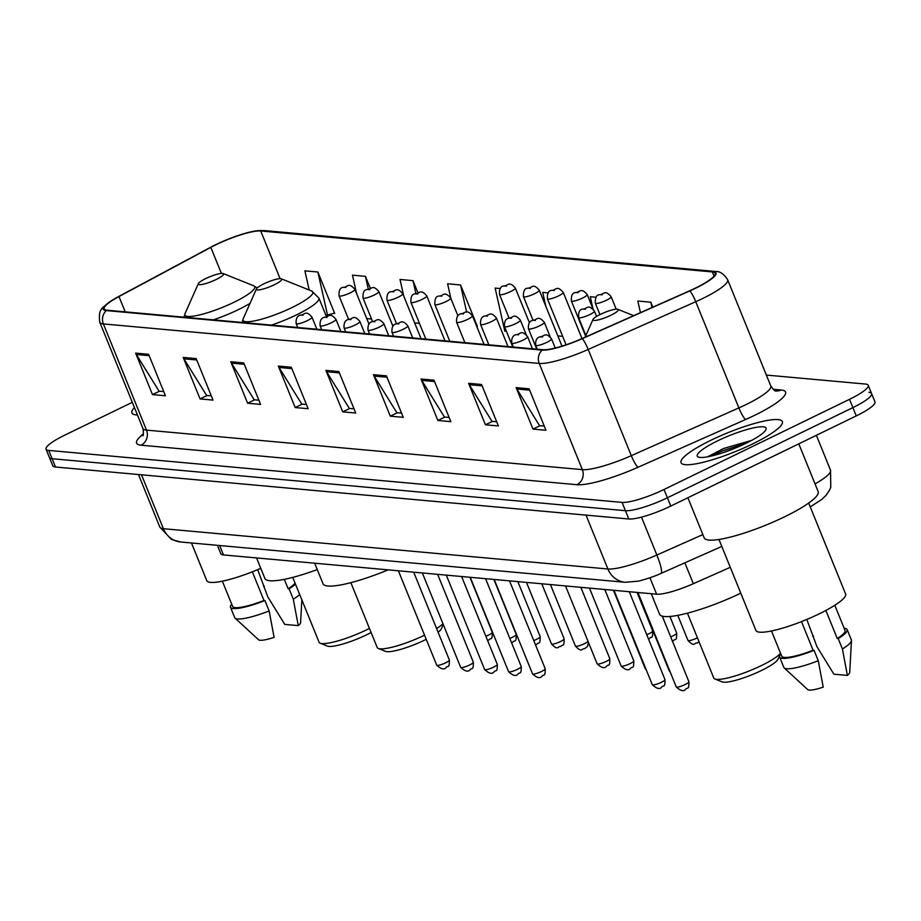 <?xml version="1.0" encoding="UTF-8"?>
<svg xmlns="http://www.w3.org/2000/svg" width="921" height="921" viewBox="0 0 921 921"><rect width="100%" height="100%" fill="white"/><g stroke="black" fill="none" stroke-linecap="round" stroke-linejoin="round"><path stroke-width="1.38" d="M730.272 567.313L693.34 583.707A34.169 6.343 157.9 0 1 656.615 594.195L223.469 554.926A34.169 6.343 157.9 0 1 220.787 553.694L217.391 545.324M132.302 402.316L64.746 435.149A34.169 6.343 -22.1 0 0 46.05 449.183L52.785 465.773A34.169 6.343 -22.1 0 0 55.467 467.005L628.813 518.995A34.169 6.343 -22.1 0 0 670.764 506.078L856.254 415.912A34.169 6.343 -22.1 0 0 874.95 401.878L871.577 393.578A34.169 6.343 -22.1 0 0 868.906 392.346M49.423 457.484A34.169 6.343 -22.1 0 0 52.094 458.716L625.44 510.695A34.169 6.343 -22.1 0 0 667.403 497.777L852.892 407.612A34.169 6.343 -22.1 0 0 871.577 393.578A34.169 6.343 -22.1 0 1 852.892 407.612L667.403 497.777A34.169 6.343 -22.1 0 1 625.44 510.695L52.094 458.716A34.169 6.343 -22.1 0 1 49.423 457.484M134.443 407.6A54.684 10.154 -22.1 0 0 131.899 412.919A54.684 10.154 -22.1 0 0 137.436 414.957A54.684 10.154 -22.1 0 1 131.899 412.919A54.684 10.154 -22.1 0 1 134.443 407.6M710.943 440.25A54.684 10.154 -22.1 0 0 681.033 462.699A54.684 10.154 -22.1 0 0 752.457 444.014A54.684 10.154 -22.1 0 0 782.355 421.553A54.684 10.154 -22.1 0 0 710.943 440.25A54.684 10.154 -22.1 0 0 681.033 462.699A54.684 10.154 -22.1 0 0 752.457 444.014A54.684 10.154 -22.1 0 0 782.355 421.553A54.684 10.154 -22.1 0 0 710.943 440.25M215.975 244.756A36.449 6.769 157.9 0 1 260.724 230.975L712.313 271.925A36.449 6.769 157.9 0 1 715.168 273.238A36.449 6.769 157.9 0 1 689.656 290.794L582.084 338.548A36.449 6.769 157.9 0 1 542.918 349.727L107.066 310.216A36.449 6.769 157.9 0 1 104.2 308.903A36.449 6.769 157.9 0 1 118.982 296.562L210.817 247.381A36.449 6.769 157.9 0 1 215.975 244.756M215.629 244.721A37.358 6.942 -22.1 0 0 210.345 247.415L118.51 296.597A37.358 6.942 -22.1 0 0 109.921 301.731A37.358 6.942 -22.1 0 0 106.295 310.584L542.135 350.107A37.358 6.942 -22.1 0 0 582.291 338.64L689.864 290.886A37.358 6.942 -22.1 0 0 713.084 271.545L261.495 230.607A37.358 6.942 -22.1 0 0 254.495 231.136A37.358 6.942 -22.1 0 0 215.629 244.721M333.46 313.393L334.714 313.508L317.872 272.017L304.897 270.843L309.191 290.011M476.733 326.379L477.412 326.437L460.558 284.957L447.594 283.783L450.899 298.554M46.05 449.183A34.169 6.343 -22.1 0 0 48.732 450.415L622.078 502.394A34.169 6.343 -22.1 0 0 664.029 489.488L849.519 399.323A34.169 6.343 -22.1 0 0 868.215 385.289A34.169 6.343 -22.1 0 0 865.533 384.057L766.353 375.066M433.987 380.177L450.83 421.657L437.866 420.483L421.024 378.992L433.987 380.177M481.556 384.483L498.399 425.963L485.425 424.788L468.582 383.309L481.556 384.483M529.115 388.8L545.957 430.28L532.983 429.105L516.14 387.614L529.115 388.8M291.301 367.237L308.144 408.717L295.18 407.543L278.326 366.063L291.301 367.237M243.743 362.92L260.585 404.411L247.611 403.225L230.768 361.746L243.743 362.92M196.173 358.614L213.027 400.094L200.053 398.92L183.21 357.429L196.173 358.614M148.615 354.297L165.458 395.777L152.483 394.602L135.64 353.123L148.615 354.297M386.429 375.86L403.271 417.34L390.297 416.165L373.454 374.686L386.429 375.86M338.859 371.543L355.713 413.034L342.739 411.86L325.896 370.369L338.859 371.543M596.209 297.253L590.28 296.723L592.986 308.834M652.816 307.142L650.813 302.203L637.839 301.029L640.44 312.645M417.938 292.809L412.999 280.652L400.025 279.466L403.743 296.067M370.323 288.377L365.441 276.335L352.467 275.16L356.588 293.592M548.294 292.913L542.711 292.406L545.842 306.348M500.391 288.572L495.153 288.089L504.789 331.111L506.412 331.249M342.739 411.86L349.75 408.452M354.009 408.832L349.312 408.406L326.598 371.75A9.118 8.427 -84.8 0 1 325.896 370.369M390.297 416.165L397.308 412.758M401.568 413.149L396.87 412.723L374.156 376.067A9.118 8.427 -84.8 0 1 373.454 374.686M152.483 394.602L159.494 391.195M163.754 391.586L159.057 391.16L136.343 354.504A9.118 8.427 -84.8 0 1 135.64 353.123M200.053 398.92L207.064 395.512M211.312 395.892L206.626 395.466L183.912 358.822A9.118 8.427 -84.8 0 1 183.21 357.429M247.611 403.225L254.622 399.818M258.882 400.209L254.184 399.783L231.47 363.127A9.118 8.427 -84.8 0 1 230.768 361.746M295.18 407.543L302.192 404.135M306.44 404.515L301.754 404.089L279.028 367.444A9.118 8.427 -84.8 0 1 278.326 366.063M532.983 429.105L540.005 425.698M544.253 426.078L539.568 425.652L516.842 389.007A9.118 8.427 -84.8 0 1 516.14 387.614M485.425 424.788L492.436 421.381M496.695 421.772L491.998 421.346L469.284 384.69A9.118 8.427 -84.8 0 1 468.582 383.309M437.866 420.483L444.878 417.075M449.126 417.455L444.44 417.029L421.726 380.385A9.118 8.427 -84.8 0 1 421.024 378.992M460.558 284.957L466.648 312.138M476.652 326.195L477.239 326.034M419.458 323.375L414.657 322.937M412.999 280.652L415.901 293.58M371.554 319.023L366.742 318.597M365.441 276.335L368.296 289.102M317.872 272.017L327.508 315.04L325.723 314.867M327.508 315.04L334.553 313.094M562.65 336.349L557.838 335.923M650.813 302.203L651.999 307.51M222.364 581.186L232.599 606.398A34.169 6.343 -22.1 0 0 263.982 600.48L252.342 571.826M231.712 604.211A36.449 6.769 -22.1 0 0 230.492 607.25L234.705 617.623A36.449 6.769 -22.1 0 0 235.051 618.118L258.536 639.75A22.783 4.225 -22.1 0 0 274.101 637.355L269.139 610.934L264.926 600.561L263.982 600.48M235.051 618.118A36.449 6.769 -22.1 0 0 269.139 610.934M230.492 607.25A36.449 6.769 -22.1 0 0 264.926 600.561M284.313 579.332L288.135 588.738A34.169 6.343 -22.1 0 0 295.088 583.166M288.135 588.738L289.079 588.818L293.292 599.191L298.254 625.612L284.75 624.392L267.815 596.889L257.673 569.662M191.476 542.976L206.776 580.644A48.41 8.991 -22.1 0 0 260.781 568.326M298.254 625.612A22.783 4.225 -22.1 0 0 300.591 622.677L301.846 599.813M293.292 599.191A36.449 6.769 -22.1 0 0 299.716 594.552M289.079 588.818A36.449 6.769 -22.1 0 0 295.503 584.179M264.385 586.205A36.449 6.769 -22.1 0 0 263.602 586.516M292.74 577.386L319.08 642.259A36.449 6.769 -22.1 0 0 320.174 643.192L327.381 646.093A30.761 5.71 -22.1 0 0 366.639 634.788A30.761 5.71 -22.1 0 0 371.094 632.508M320.174 643.192A36.449 6.769 -22.1 0 0 366.696 629.791A36.449 6.769 -22.1 0 0 369.436 628.433M216.124 279.512A13.665 2.533 -22.1 0 0 223.193 273.549A13.665 2.533 -22.1 0 0 205.751 278.568A13.665 2.533 -22.1 0 0 198.326 283.645A13.665 2.533 -22.1 0 0 203.437 284.175A13.665 2.533 -22.1 0 0 216.124 279.512M256.568 557.93L264.903 578.48A62.651 11.628 -22.1 0 0 317.273 569.581M350.855 582.659L377.196 647.521A36.449 6.769 -22.1 0 0 378.289 648.465L385.496 651.354A30.761 5.71 -22.1 0 0 424.754 640.049A30.761 5.71 -22.1 0 0 426.216 639.335M438.085 632.22A30.761 5.71 -22.1 0 0 441.47 628.629L443.277 624.542M436.6 628.583A36.449 6.769 -22.1 0 0 442.955 623.736M274.239 284.785A13.665 2.533 -22.1 0 0 281.308 278.81A13.665 2.533 -22.1 0 0 263.867 283.841A13.665 2.533 -22.1 0 0 256.429 288.918A13.665 2.533 -22.1 0 0 261.541 289.436A13.665 2.533 -22.1 0 0 274.239 284.785M314.671 563.192L323.018 583.753A62.651 11.628 -22.1 0 0 388.121 569.857M378.289 648.465A36.449 6.769 -22.1 0 0 424.535 635.191M687.423 613.167L713.763 678.04A36.449 6.769 -22.1 0 0 714.857 678.973L722.064 681.874A30.761 5.71 -22.1 0 0 761.322 670.569A30.761 5.71 -22.1 0 0 778.038 659.148L780.594 653.38M714.857 678.973A36.449 6.769 -22.1 0 0 761.379 665.584A36.449 6.769 -22.1 0 0 780.501 653.15M610.807 315.293A13.665 2.533 -22.1 0 0 617.876 309.329A13.665 2.533 -22.1 0 0 600.434 314.349A13.665 2.533 -22.1 0 0 593.009 319.426A13.665 2.533 -22.1 0 0 598.12 319.955A13.665 2.533 -22.1 0 0 610.807 315.293M651.239 593.711L659.586 614.261A62.651 11.628 -22.1 0 0 740.772 593.159M687.895 497.754L704.185 537.864A61.511 11.42 -22.1 0 0 784.519 516.842A61.511 11.42 -22.1 0 0 818.17 491.584L798.783 443.853M718.967 539.464L755.899 630.425A48.41 8.991 -22.1 0 0 819.137 613.881A48.41 8.991 -22.1 0 0 845.616 593.999L808.684 503.039M717.597 440.848A37.139 6.896 -22.1 0 0 698.394 457.058A37.139 6.896 -22.1 0 0 745.791 443.404A37.139 6.896 -22.1 0 0 765.984 429.612A37.139 6.896 -22.1 0 0 752.1 428.184A37.139 6.896 -22.1 0 0 717.597 440.848M751.743 440.353L723.641 448.469L707.535 456.851M771.487 630.966L781.733 656.178A34.169 6.343 -22.1 0 0 813.105 650.261L801.477 621.606M780.847 654.002A36.449 6.769 -22.1 0 0 779.615 657.041L783.829 667.414A36.449 6.769 -22.1 0 0 784.185 667.909L807.659 689.541A22.783 4.225 -22.1 0 0 823.224 687.147L818.262 660.725L814.06 650.353L813.105 650.261M784.185 667.909A36.449 6.769 -22.1 0 0 818.262 660.725M779.615 657.041A36.449 6.769 -22.1 0 0 814.06 650.353M825.861 610.45L837.258 638.529A34.169 6.343 -22.1 0 0 845.052 630.471L834.817 605.258M837.258 638.529L838.202 638.61L842.416 648.983L847.378 675.404L833.885 674.184L816.95 646.669L806.796 619.442M847.378 675.404A22.783 4.225 -22.1 0 0 849.726 672.468L851.476 640.579A36.449 6.769 -22.1 0 0 851.384 639.98L847.17 629.607A36.449 6.769 -22.1 0 0 844.177 628.283M842.416 648.983A36.449 6.769 -22.1 0 0 851.476 640.579M838.202 638.61A36.449 6.769 -22.1 0 0 847.17 629.607M813.519 635.997A36.449 6.769 -22.1 0 0 812.736 636.296M721.465 453.201L735.522 448.009M710.862 456.171L722.893 450.691L746.263 443.185M219.647 545.531L223.469 554.926M649.95 577.789L656.615 594.195M684.856 562.823L693.34 583.707M55.467 467.005L48.732 450.415M856.254 415.912L849.519 399.323M670.764 506.078L664.029 489.488M628.813 518.995L622.078 502.394M180.654 541.997A22.783 21.068 -84.8 0 1 163.385 528.7L607.895 568.994A45.566 8.462 -22.1 0 0 656.857 555.018A22.783 3.811 66.1 0 1 660.944 573.438C660.967 573.38 652.586 577.582 638.357 581.139L625.163 582.291L180.654 541.997L171.479 539.487L159.817 527.054A45.566 8.462 -22.1 0 0 163.385 528.7L141.5 474.81M815.05 483.916A45.566 8.462 -22.1 0 0 830.512 470.147L816.363 435.299M702.85 534.606L656.857 555.018L641.477 517.118M625.163 582.291A22.783 21.068 -84.8 0 1 607.895 568.994L586.009 515.115M260.724 230.975L280.088 278.66M773.053 389.261L781.077 389.997A11.386 10.534 -84.8 0 1 776 390.976M781.077 389.997A56.952 10.58 157.9 0 1 754.391 415.44A56.952 10.58 157.9 0 1 745.676 419.481L638.103 467.235A56.952 10.58 157.9 0 1 576.903 484.711L141.051 445.188A56.952 10.58 157.9 0 1 143.377 433.998M689.864 290.886A11.386 1.9 66.1 0 1 695.758 301.708L738.884 407.911A45.566 8.462 -22.1 0 0 745.86 404.676A45.566 8.462 -22.1 0 0 770.785 385.957C773.64 389.905 775.39 391.575 776.058 390.999L775.839 390.965M542.135 350.107A11.386 10.534 95.2 0 0 539.222 363.438L103.382 323.927A11.386 10.534 -84.8 0 1 106.295 310.584M582.291 338.64A11.386 1.9 66.1 0 1 588.197 349.462A45.566 8.462 157.9 0 1 539.222 363.438L582.348 469.641A45.566 8.462 -22.1 0 0 631.311 455.665L738.884 407.911A11.386 1.9 -113.9 0 0 745.676 419.481M141.051 445.188A11.386 10.534 -84.8 0 0 146.497 430.119L103.382 323.927A45.566 8.462 157.9 0 1 99.802 322.281L142.928 428.484A45.566 8.462 -22.1 0 0 146.497 430.119L582.348 469.641A11.386 10.534 -84.8 0 1 576.903 484.711M713.084 271.545A11.386 10.534 -84.8 0 1 715.456 271.476C719.934 271.188 723.998 273.951 727.659 279.765A45.566 8.462 157.9 0 1 695.758 301.708L588.197 349.462L631.311 455.665A11.386 1.9 -113.9 0 0 638.103 467.235M254.495 231.136L263.867 230.526A11.386 10.534 95.2 0 0 261.495 230.607M712.313 271.925L714.04 276.173M210.817 247.381L221.385 273.41M118.982 296.562L125.198 311.851M339.423 372.913L326.598 371.75M291.853 368.607L279.028 367.444M244.295 364.29L231.47 363.127M196.737 359.984L183.912 358.822M149.167 355.667L136.343 354.504M386.981 377.23L374.156 376.067M434.551 381.547L421.726 380.385M482.109 385.853L469.284 384.69M529.667 390.17L516.842 389.007M184.004 317.192L185.04 313.589A37.669 7 -22.1 0 0 199.12 315.028A37.669 7 -22.1 0 0 234.118 302.192A37.669 7 -22.1 0 0 253.597 285.752L223.193 273.549M213.35 319.852A41.008 7.61 -22.1 0 0 238.355 309.64A41.008 7.61 -22.1 0 0 250.04 303.331M242.119 322.454L243.156 318.85A37.669 7 -22.1 0 0 257.235 320.301A37.669 7 -22.1 0 0 292.222 307.453A37.669 7 -22.1 0 0 311.701 291.024L281.308 278.81M271.453 325.113A41.008 7.61 -22.1 0 0 296.47 314.901A41.008 7.61 -22.1 0 0 318.896 298.07L311.701 291.024M485.851 636.227A6.838 1.266 -22.1 0 0 488.533 635.064A6.838 1.266 -22.1 0 0 492.263 632.255L469.94 577.271M350.21 292.878A8.542 1.589 157.9 0 1 339.043 295.802C338.801 290.196 340.252 287.375 343.395 287.364C347.77 287.179 348.483 281.884 354.884 289.367A8.542 1.589 157.9 0 1 350.21 292.878M343.775 287.306L345.939 287.502L343.775 287.306M509.808 638.391A6.838 1.266 -22.1 0 0 512.479 637.228A6.838 1.266 -22.1 0 0 516.221 634.431L493.898 579.447M374.156 295.054A8.542 1.589 157.9 0 1 363.001 297.967C362.759 292.36 364.198 289.551 367.352 289.539C371.716 289.355 372.441 284.059 378.83 291.543A8.542 1.589 157.9 0 1 374.156 295.054M367.732 289.47L369.897 289.666L367.732 289.47M533.766 640.567A6.838 1.266 -22.1 0 0 536.436 639.404A6.838 1.266 -22.1 0 0 540.178 636.595L517.844 581.612M398.114 297.218A8.542 1.589 157.9 0 1 386.958 300.142C386.705 294.536 388.155 291.727 391.298 291.704C395.673 291.52 396.387 286.235 402.788 293.718A8.542 1.589 157.9 0 1 398.114 297.218M391.69 291.646L393.843 291.842L391.69 291.646M564.124 638.771C564.239 647.9 562.777 643.675 560.716 646.507C557.516 646.024 558.299 651.262 551.46 643.917A6.838 1.266 -22.1 0 0 560.394 641.58A6.838 1.266 -22.1 0 0 564.124 638.771L541.801 583.787M422.071 299.394A8.542 1.589 157.9 0 1 410.916 302.318C410.662 296.712 412.113 293.891 415.256 293.88C419.631 293.695 420.344 288.4 426.745 295.883A8.542 1.589 157.9 0 1 422.071 299.394M415.636 293.822L417.8 294.018L415.636 293.822M588.461 642.432L587.471 646.404L584.674 648.672C581.473 648.188 582.256 653.426 575.418 646.082A6.838 1.266 -22.1 0 0 584.34 643.744A6.838 1.266 -22.1 0 0 588.012 641.304M446.029 301.57A8.542 1.589 157.9 0 1 434.862 304.483C434.62 298.876 436.059 296.067 439.213 296.055C443.577 295.871 444.302 290.576 450.691 298.059A8.542 1.589 157.9 0 1 446.029 301.57M439.593 295.986L441.758 296.182L439.593 295.986M646.749 634.719A6.838 1.266 -22.1 0 0 648.983 633.729A6.838 1.266 -22.1 0 0 652.713 630.92L637.079 592.422M510.66 291.543A8.542 1.589 157.9 0 1 499.493 294.467C499.251 288.86 500.702 286.051 503.845 286.028C508.219 285.844 508.933 280.548 515.334 288.043A8.542 1.589 157.9 0 1 510.66 291.543M504.224 285.971L506.389 286.166L504.224 285.971M670.707 636.883A6.838 1.266 -22.1 0 0 672.929 635.904A6.838 1.266 -22.1 0 0 676.67 633.095L669.912 616.46M534.606 293.718A8.542 1.589 157.9 0 1 523.45 296.643C523.209 291.024 524.648 288.215 527.791 288.204C532.165 288.02 532.891 282.724 539.28 290.207A8.542 1.589 157.9 0 1 534.606 293.718M528.182 288.135L530.346 288.342L528.182 288.135M699.051 641.799L697.209 642.996C694.008 642.513 694.791 647.751 687.964 640.406A6.838 1.266 -22.1 0 0 696.886 638.069A6.838 1.266 -22.1 0 0 697.427 637.804M558.563 295.894A8.542 1.589 157.9 0 1 547.408 298.807C547.155 293.2 548.605 290.391 551.748 290.38C556.123 290.184 556.837 284.9 563.238 292.383A8.542 1.589 157.9 0 1 558.563 295.894M552.14 290.311L554.292 290.506L552.14 290.311M582.521 298.059A8.542 1.589 157.9 0 1 571.365 300.983C571.112 295.376 572.563 292.567 575.706 292.544C580.08 292.36 580.794 287.064 587.195 294.559A8.542 1.589 157.9 0 1 582.521 298.059M576.086 292.487L578.25 292.682L576.086 292.487M606.479 300.234A8.542 1.589 157.9 0 1 595.311 303.159C595.07 297.541 596.509 294.732 599.663 294.72C604.026 294.536 604.752 289.24 611.141 296.723A8.542 1.589 157.9 0 1 606.479 300.234M600.043 294.651L602.207 294.847L600.043 294.651M589.751 314.602A8.542 1.589 157.9 0 1 578.595 317.515C578.342 311.908 579.793 309.099 582.935 309.088C587.31 308.892 588.024 303.608 594.425 311.091A8.542 1.589 157.9 0 1 589.751 314.602M583.315 309.019L585.48 309.214L583.315 309.019M445.626 662.821A6.838 1.266 -22.1 0 0 449.367 660.012C449.483 669.141 448.02 664.916 445.96 667.748C444.037 669.97 440.952 669.107 436.704 665.158A6.838 1.266 -22.1 0 0 445.626 662.821M316.893 329.234L311.977 317.135A8.542 1.589 157.9 0 1 307.315 320.635A8.542 1.589 157.9 0 1 296.148 323.559L297.748 327.496M303.044 315.258L300.879 315.063L303.044 315.258M469.583 664.997A6.838 1.266 -22.1 0 0 473.325 662.187C473.44 671.317 471.978 667.092 469.917 669.924C467.983 672.146 464.898 671.282 460.661 667.334A6.838 1.266 -22.1 0 0 469.583 664.997M340.851 331.41L335.935 319.299A8.542 1.589 157.9 0 1 331.261 322.81A8.542 1.589 157.9 0 1 320.105 325.735L321.705 329.672M327.001 317.434L324.837 317.238L327.001 317.434M493.541 667.161A6.838 1.266 -22.1 0 0 497.282 664.363C497.386 673.493 495.924 669.268 493.863 672.088C491.941 674.322 488.855 673.458 484.607 669.498A6.838 1.266 -22.1 0 0 493.541 667.161M364.808 333.575L359.892 321.475A8.542 1.589 157.9 0 1 355.218 324.986A8.542 1.589 157.9 0 1 344.063 327.899L345.663 331.848M350.947 319.599L348.794 319.403L350.947 319.599M517.498 669.337A6.838 1.266 -22.1 0 0 521.228 666.528C521.344 675.657 519.881 671.432 517.821 674.264C515.898 676.486 512.813 675.623 508.565 671.674A6.838 1.266 -22.1 0 0 517.498 669.337M388.766 335.751L383.85 323.651A8.542 1.589 157.9 0 1 379.176 327.151A8.542 1.589 157.9 0 1 368.009 330.075L369.609 334.012M374.905 321.774L372.74 321.579L374.905 321.774M541.444 671.513A6.838 1.266 -22.1 0 0 545.186 668.704C545.301 677.833 543.839 673.608 541.778 676.44C539.844 678.662 536.759 677.798 532.522 673.85A6.838 1.266 -22.1 0 0 541.444 671.513M412.712 337.926L407.796 325.815A8.542 1.589 157.9 0 1 403.122 329.327A8.542 1.589 157.9 0 1 391.966 332.251L393.566 336.188M398.862 323.95L396.698 323.755L398.862 323.95M606.076 661.485A6.838 1.266 -22.1 0 0 609.817 658.688C609.932 667.817 608.47 663.592 606.409 666.413C604.487 668.646 601.401 667.783 597.153 663.822A6.838 1.266 -22.1 0 0 606.076 661.485M484.043 344.385L472.427 315.799A8.542 1.589 157.9 0 1 467.764 319.311A8.542 1.589 157.9 0 1 456.597 322.223L464.898 342.658M463.493 313.923L461.329 313.727L463.493 313.923M630.033 663.661A6.838 1.266 -22.1 0 0 633.775 660.852C633.89 669.981 632.428 665.756 630.367 668.588C628.433 670.81 625.347 669.947 621.111 665.998A6.838 1.266 -22.1 0 0 630.033 663.661M508.001 346.561L496.384 317.975A8.542 1.589 157.9 0 1 491.71 321.475A8.542 1.589 157.9 0 1 480.555 324.399L488.844 344.822M487.451 316.099L485.286 315.903L487.451 316.099M526.259 334.726L520.342 320.14A8.542 1.589 157.9 0 1 515.668 323.651A8.542 1.589 157.9 0 1 504.512 326.575L512.801 346.998M511.397 318.263L509.232 318.067L511.397 318.263M646.369 670.108L645.057 668.174A6.838 1.266 -22.1 0 0 645.679 668.416M550.217 336.89L544.299 322.315A8.542 1.589 157.9 0 1 539.625 325.827A8.542 1.589 157.9 0 1 528.458 328.739L536.759 349.174M535.354 320.439L533.19 320.243L535.354 320.439M670.315 672.284L669.014 670.338A6.838 1.266 -22.1 0 0 669.636 670.592M661.22 682.369A6.838 1.266 -22.1 0 0 664.962 679.56C665.066 688.689 663.604 684.464 661.543 687.296C659.62 689.518 656.535 688.655 652.287 684.706A6.838 1.266 -22.1 0 0 661.22 682.369M532.488 348.783L527.572 336.683A8.542 1.589 157.9 0 1 522.898 340.183A8.542 1.589 157.9 0 1 511.742 343.107L513.342 347.044M518.627 334.807L516.474 334.611L518.627 334.807M685.178 684.545A6.838 1.266 -22.1 0 0 688.908 681.736C689.023 690.865 687.561 686.64 685.5 689.472C683.578 691.694 680.492 690.831 676.244 686.882A6.838 1.266 -22.1 0 0 685.178 684.545M555.248 348.034L551.529 338.847A8.542 1.589 157.9 0 1 546.855 342.359A8.542 1.589 157.9 0 1 535.688 345.283L537.288 349.22M542.584 336.971L540.42 336.775L542.584 336.971M159.817 527.054L138.484 474.534M721.799 546.429L660.944 573.438M810.238 506.872L821.935 499.343L826.068 495.291L829.464 490.271L830.777 487.29L830.512 470.147M109.921 301.731C102.53 308.65 98.017 307.568 99.802 322.281M715.456 271.476L263.867 230.526M868.215 385.289L871.577 393.578M727.659 279.765L770.785 385.957M142.928 428.484C143.63 433.284 143.538 435.714 142.651 435.771M257.235 287.916L253.597 285.752M198.326 283.645L185.04 313.589M326.379 316.479L318.896 298.07M256.429 288.918L243.156 318.85M617.876 309.329L633.636 315.661M593.009 319.426L585.123 337.201M487.589 640.509L488.855 639.991C490.916 637.159 492.378 641.384 492.263 632.255M348.622 319.368L339.043 295.802M368.976 324.088L354.884 289.367M511.546 642.685L512.813 642.156C514.874 639.335 516.336 643.56 516.221 634.431M372.568 321.533L363.001 297.967M392.933 326.264L378.83 291.543M535.504 644.85L536.759 644.332C538.82 641.5 540.293 645.725 540.178 636.595M396.525 323.708L386.958 300.142M421.047 338.675L402.788 293.718M551.46 643.917L526.49 582.394M425.847 339.112L410.916 302.318M445.004 340.851L426.745 295.883M575.418 646.082L550.436 584.57M449.805 341.288L434.862 304.483M457.921 315.845L450.691 298.059M648.488 639.013L649.305 638.656C651.366 635.824 652.828 640.049 652.713 630.92M509.071 318.033L499.493 294.467M529.425 322.753L515.334 288.043M672.445 641.189L673.263 640.832C675.323 638 676.785 642.225 676.67 633.095M533.017 320.209L523.45 296.643M561.994 346.135L539.28 290.207M687.964 640.406L677.787 615.355M566.081 344.811L547.408 298.807M582.003 338.583L563.238 292.383M585.618 336.084L571.365 300.983M593.112 309.134L587.195 294.559M599.962 314.591L595.311 303.159M616.207 309.191L611.141 296.723M585.883 335.486L578.595 317.515M596.589 316.421L594.425 311.091M449.367 660.012L413.702 572.171M311.977 317.135C305.588 309.652 304.863 314.936 300.499 315.12C297.23 315.822 295.779 318.631 296.148 323.559M436.704 665.158L398.379 570.778M473.325 662.187L437.659 574.347M335.935 319.299C329.545 311.816 328.82 317.112 324.445 317.296C321.187 317.987 319.737 320.807 320.105 325.735M460.661 667.334L422.336 572.954M497.282 664.363L461.605 576.511M359.892 321.475C353.491 313.992 352.778 319.288 348.403 319.472C345.145 320.163 343.694 322.972 344.063 327.899M484.607 669.498L446.294 575.13M521.228 666.528L485.563 578.687M383.85 323.651C377.449 316.168 376.735 321.452 372.36 321.636C369.091 322.338 367.64 325.148 368.009 330.075M508.565 671.674L470.24 577.294M545.186 668.704L509.52 580.863M407.796 325.815C401.406 318.332 400.681 323.628 396.318 323.812C393.048 324.503 391.598 327.323 391.966 332.251M532.522 673.85L494.197 579.47M609.817 658.688L580.84 587.322M472.427 315.799C466.038 308.316 465.312 313.601 460.949 313.796C457.679 314.487 456.229 317.296 456.597 322.223M597.153 663.822L565.529 585.94M633.775 660.852L604.798 589.498M496.384 317.975C489.995 310.481 489.27 315.776 484.895 315.961C481.637 316.663 480.186 319.472 480.555 324.399M621.111 665.998L589.475 588.105M520.342 320.14C513.941 312.656 513.227 317.952 508.853 318.136C505.594 318.827 504.144 321.636 504.512 326.575M645.057 668.174L613.432 590.28M544.299 322.315C537.899 314.832 537.185 320.117 532.81 320.312C529.54 321.003 528.09 323.812 528.458 328.739M669.014 670.338L637.39 592.456M664.962 679.56L629.285 591.719M527.572 336.683C521.171 329.188 520.457 334.484 516.082 334.668C512.824 335.371 511.374 338.18 511.742 343.107M652.287 684.706L613.973 590.326M688.908 681.736L662.28 616.149M551.529 338.847C545.128 331.364 544.415 336.66 540.04 336.844C536.77 337.535 535.331 340.344 535.688 345.283M676.244 686.882L637.919 592.502"/></g></svg>
